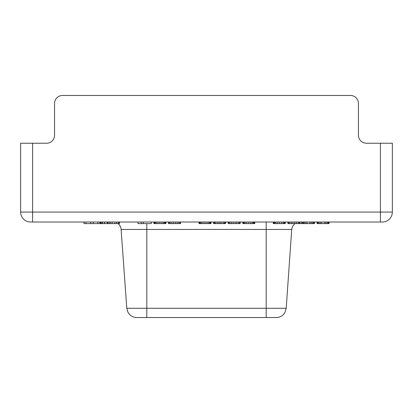 <?xml version="1.0" encoding="UTF-8"?>
<svg xmlns="http://www.w3.org/2000/svg" width="413" height="413" viewBox="0 0 413 413"><rect width="100%" height="100%" fill="white"/><g stroke="black" fill="none" stroke-linecap="round" stroke-linejoin="round"><path stroke-width="0.62" d="M62.518 95.47L350.482 95.47L62.518 95.47A7.961 7.961 0 0 0 54.557 103.426L54.557 135.263A7.961 7.961 0 0 1 46.597 143.223L20.65 143.223L20.65 212.07A9.948 9.948 0 0 0 30.598 222.018L382.402 222.018A9.948 9.948 0 0 0 392.35 212.07L392.35 143.223L380.409 143.223L380.409 212.07L392.35 212.07L392.35 143.223M380.409 143.223L366.403 143.223A7.961 7.961 0 0 1 358.443 135.263L358.443 103.426A7.961 7.961 0 0 0 350.482 95.47M366.403 143.223A7.961 7.961 0 0 1 358.443 135.263L358.443 103.426M46.597 143.223A7.961 7.961 0 0 0 54.557 135.263L54.557 103.426M266.194 222.018L266.194 229.427L146.806 229.427L146.806 317.53L266.194 317.53L266.194 308.279L286.204 308.279L284.985 312.398L283.741 314.164C281.733 316.353 279.25 317.478 276.276 317.53L136.724 317.53C133.75 317.478 131.267 316.353 129.259 314.164L128.015 312.398L126.796 308.279L120.978 227.723L119.543 224.987L118.118 223.614L100.374 223.614L100.374 222.018M301.351 222.018L301.351 223.614L287.918 223.614L287.918 222.018M314.448 222.018L314.448 223.614L301.351 223.614M100.705 222.018L100.705 223.614M101.701 222.018L101.701 223.614M104.685 222.018L104.685 223.614M318.098 222.018L318.098 223.614L317.101 223.614L317.101 222.018M317.432 222.018L317.432 223.614M319.089 222.018L319.089 223.614L318.098 223.614M320.416 222.018L320.416 223.614L319.089 223.614M321.742 222.018L321.742 223.614L320.416 223.614M324.396 222.018L324.396 223.614L321.742 223.614M325.723 222.018L325.723 223.614L324.396 223.614M327.05 222.018L327.05 223.614L325.723 223.614M328.046 222.018L328.046 223.614L327.05 223.614M328.707 222.018L328.707 223.614L328.046 223.614M329.042 222.018L329.042 223.614L328.707 223.614M285.264 222.018L285.264 223.614L273.323 223.614L273.323 222.018M254.754 222.018L254.754 223.614L242.813 223.614L242.813 222.018M240.159 222.018L240.159 223.614L228.224 223.614L228.224 222.018M225.57 222.018L225.57 223.614L213.629 223.614L213.629 222.018M210.976 222.018L210.976 223.614L199.04 223.614L199.04 222.018M180.466 222.018L180.466 223.614L168.53 223.614L168.53 222.018M165.876 222.018L165.876 223.614L153.935 223.614L153.935 222.018M151.282 222.018L151.282 223.614L138.014 223.614L138.014 222.018M119.445 222.018L119.445 223.614L118.118 223.614L118.118 222.018M99.879 222.018L99.879 223.614L83.958 223.614L83.958 222.018M303.503 222.018L303.503 223.614M302.843 222.018L302.843 223.614M304.5 222.018L304.5 223.614M305.826 222.018L305.826 223.614M307.153 222.018L307.153 223.614M309.807 222.018L309.807 223.614M311.134 222.018L311.134 223.614M312.46 222.018L312.46 223.614M313.452 222.018L313.452 223.614M314.117 222.018L314.117 223.614M302.507 222.018L302.507 223.614M288.579 222.018L288.579 223.614M289.575 222.018L289.575 223.614M291.232 222.018L291.232 223.614M292.889 222.018L292.889 223.614M294.882 222.018L294.882 223.614L292.693 226.128L291.717 229.427L266.194 229.427L266.194 308.279L126.796 308.279M296.539 222.018L296.539 223.614M298.196 222.018L298.196 223.614M299.193 222.018L299.193 223.614M299.859 222.018L299.859 223.614M273.659 222.018L273.659 223.614M273.989 222.018L273.989 223.614M274.65 222.018L274.65 223.614M275.647 222.018L275.647 223.614M277.304 222.018L277.304 223.614M279.296 222.018L279.296 223.614M281.284 222.018L281.284 223.614M282.941 222.018L282.941 223.614M283.938 222.018L283.938 223.614M284.598 222.018L284.598 223.614M284.934 222.018L284.934 223.614M243.149 222.018L243.149 223.614M243.479 222.018L243.479 223.614M244.14 222.018L244.14 223.614M245.136 222.018L245.136 223.614M246.793 222.018L246.793 223.614M248.786 222.018L248.786 223.614M250.774 222.018L250.774 223.614M252.431 222.018L252.431 223.614M253.427 222.018L253.427 223.614M254.088 222.018L254.088 223.614M254.423 222.018L254.423 223.614M228.885 222.018L228.885 223.614M229.881 222.018L229.881 223.614M231.538 222.018L231.538 223.614M233.195 222.018L233.195 223.614M235.188 222.018L235.188 223.614M236.845 222.018L236.845 223.614M238.502 222.018L238.502 223.614M239.499 222.018L239.499 223.614M224.904 222.018L224.904 223.614M224.574 222.018L224.574 223.614M213.96 222.018L213.96 223.614M214.626 222.018L214.626 223.614M215.622 222.018L215.622 223.614M217.279 222.018L217.279 223.614M218.936 222.018L218.936 223.614M220.263 222.018L220.263 223.614M221.92 222.018L221.92 223.614M223.578 222.018L223.578 223.614M199.371 222.018L199.371 223.614M199.701 222.018L199.701 223.614M200.367 222.018L200.367 223.614M201.358 222.018L201.358 223.614M203.015 222.018L203.015 223.614M205.008 222.018L205.008 223.614M206.996 222.018L206.996 223.614M208.658 222.018L208.658 223.614M209.649 222.018L209.649 223.614M210.315 222.018L210.315 223.614M210.645 222.018L210.645 223.614M169.191 222.018L169.191 223.614M170.187 222.018L170.187 223.614M171.844 222.018L171.844 223.614M173.501 222.018L173.501 223.614M175.494 222.018L175.494 223.614M177.151 222.018L177.151 223.614M178.808 222.018L178.808 223.614M179.805 222.018L179.805 223.614M154.266 222.018L154.266 223.614M154.596 222.018L154.596 223.614M155.262 222.018L155.262 223.614M156.259 222.018L156.259 223.614M157.916 222.018L157.916 223.614M159.903 222.018L159.903 223.614M161.896 222.018L161.896 223.614M163.553 222.018L163.553 223.614M164.55 222.018L164.55 223.614M165.21 222.018L165.21 223.614M165.541 222.018L165.541 223.614M141.334 222.018L141.334 223.614M143.321 222.018L143.321 223.614M107.173 222.018L107.173 223.614M107.839 222.018L107.839 223.614M109.166 222.018L109.166 223.614M110.493 222.018L110.493 223.614M112.15 222.018L112.15 223.614M114.804 222.018L114.804 223.614M116.461 222.018L116.461 223.614M119.114 222.018L119.114 223.614M102.532 222.018L102.532 223.614M104.52 222.018L104.52 223.614M85.95 222.018L85.95 223.614M90.592 222.018L90.592 223.614M93.245 222.018L93.245 223.614M97.886 222.018L97.886 223.614M32.591 143.223L32.591 212.07L380.409 212.07L380.409 222.018M20.65 212.07L32.591 212.07L32.591 222.018M146.806 223.614L146.806 229.427L121.283 229.427M286.204 308.279L291.717 229.427"/></g></svg>
